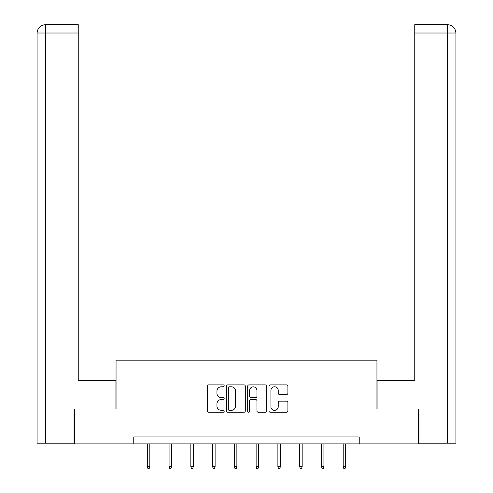 <?xml version="1.0" encoding="UTF-8"?>
<svg xmlns="http://www.w3.org/2000/svg" width="493" height="493" viewBox="0 0 493 493"><rect width="100%" height="100%" fill="white"/><g stroke="black" fill="none" stroke-linecap="round" stroke-linejoin="round"><path stroke-width="0.74" d="M224.179 385.828A0.961 0.961 0 0 0 223.218 384.867L208.668 384.867A1.368 1.368 0 0 0 207.3 386.235L207.3 410.885A1.368 1.368 0 0 0 208.668 412.259L223.218 412.259A0.961 0.961 0 0 0 224.179 411.298A0.961 0.961 0 0 0 223.218 410.342L221.339 410.342A4.382 4.382 0 0 1 216.951 405.955L216.951 403.903A4.382 4.382 0 0 1 221.339 399.521L223.218 399.521A0.961 0.961 0 0 0 224.179 398.56A0.961 0.961 0 0 0 223.218 397.605L221.339 397.605A4.382 4.382 0 0 1 216.951 393.223L216.951 391.165A4.382 4.382 0 0 1 221.339 386.783L223.218 386.783A0.961 0.961 0 0 0 224.179 385.828M286.525 394.523A1.368 1.368 0 0 0 287.894 393.155L287.894 386.235A1.368 1.368 0 0 0 286.525 384.867L270.361 384.867A1.368 1.368 0 0 0 268.993 386.235L268.993 410.885A1.368 1.368 0 0 0 270.361 412.259L286.525 412.259A1.368 1.368 0 0 0 287.894 410.885L287.894 402.534A1.368 1.368 0 0 0 286.525 401.166L279.605 401.166A1.368 1.368 0 0 0 278.237 402.534L278.237 406.676A3.661 3.661 0 0 1 274.576 410.342A3.661 3.661 0 0 1 270.91 406.676L270.91 390.45A3.661 3.661 0 0 1 274.576 386.783A3.661 3.661 0 0 1 278.237 390.45L278.237 393.155A1.368 1.368 0 0 0 279.605 394.523L286.525 394.523M78.239 24.65L45.461 24.65L78.239 24.65L78.239 33.019L45.664 33.019L45.664 443.207L74.055 443.207L74.055 409.024L116.052 409.024L116.052 360.192L376.948 360.192L376.948 409.024L418.526 409.024L418.526 443.903L359.231 443.903L359.231 436.927L133.769 436.927L133.769 443.903L359.231 443.903M74.474 409.024L74.474 443.903L133.769 443.903M245.304 386.235A1.368 1.368 0 0 0 243.93 384.867L227.772 384.867A1.368 1.368 0 0 0 226.404 386.235L226.404 410.885A1.368 1.368 0 0 0 227.772 412.259L243.93 412.259A1.368 1.368 0 0 0 245.304 410.885L245.304 386.235M249.07 384.867L265.228 384.867A1.368 1.368 0 0 1 266.596 386.235L266.596 410.885A1.368 1.368 0 0 1 265.228 412.259L258.314 412.259A1.368 1.368 0 0 1 256.939 410.885L256.939 400.889A1.368 1.368 0 0 0 255.571 399.521L250.986 399.521A1.368 1.368 0 0 0 249.618 400.889L249.618 411.298A0.961 0.961 0 0 1 248.657 412.259A0.961 0.961 0 0 1 247.696 411.298L247.696 386.235A1.368 1.368 0 0 1 249.07 384.867M229.276 386.783A0.961 0.961 0 0 0 228.321 387.745L228.321 409.381A0.961 0.961 0 0 0 229.276 410.342L231.266 410.342A4.382 4.382 0 0 0 235.648 405.955L235.648 391.165A4.382 4.382 0 0 0 231.266 386.783L229.276 386.783M256.939 390.518A3.661 3.661 0 0 0 253.279 386.851A3.661 3.661 0 0 0 249.618 390.518L249.618 396.236A1.368 1.368 0 0 0 250.986 397.605L255.571 397.605A1.368 1.368 0 0 0 256.939 396.236L256.939 390.518M149.81 466.538L149.256 468.35L147.857 468.35L147.302 466.538L149.81 466.538L149.81 443.903M147.302 466.538L147.302 443.903M115.91 409.024L115.91 380.423L78.239 380.423L78.239 33.019M45.664 443.207L37.08 443.207L37.08 33.019C37.585 27.935 40.371 25.149 45.442 24.65L45.461 24.65C40.358 25.149 37.573 27.941 37.08 33.019L37.08 359.496M45.664 24.65L47.544 24.65L45.664 24.65L45.664 33.019L37.08 33.019M377.09 409.024L377.09 380.423L414.761 380.423L414.761 24.65L447.539 24.65L414.761 24.65M455.92 359.496L455.92 33.019L455.92 443.207L418.945 443.207L418.945 409.024L418.526 409.024M447.336 24.65L445.456 24.65L447.336 24.65L447.336 33.019L414.761 33.019M447.336 443.207L447.336 33.019L455.92 33.019C455.415 27.935 452.629 25.149 447.558 24.65M171.576 466.538L171.022 468.35L169.623 468.35L169.068 466.538L171.576 466.538L171.576 443.903M169.068 466.538L169.068 443.903M193.342 466.538L192.788 468.35L191.389 468.35L190.834 466.538L193.342 466.538L193.342 443.903M190.834 466.538L190.834 443.903M215.108 466.538L214.547 468.35L213.155 468.35L212.594 466.538L215.108 466.538L215.108 443.903M212.594 466.538L212.594 443.903M236.874 466.538L236.313 468.35L234.921 468.35L234.36 466.538L236.874 466.538L236.874 443.903M234.36 466.538L234.36 443.903M258.64 466.538L258.079 468.35L256.687 468.35L256.126 466.538L258.64 466.538L258.64 443.903M256.126 466.538L256.126 443.903M280.406 466.538L279.845 468.35L278.453 468.35L277.892 466.538L280.406 466.538L280.406 443.903M277.892 466.538L277.892 443.903M302.166 466.538L301.611 468.35L300.212 468.35L299.658 466.538L302.166 466.538L302.166 443.903M299.658 466.538L299.658 443.903M323.932 466.538L323.377 468.35L321.978 468.35L321.424 466.538L323.932 466.538L323.932 443.903M321.424 466.538L321.424 443.903M345.698 466.538L345.143 468.35L343.744 468.35L343.19 466.538L345.698 466.538L345.698 443.903M343.19 466.538L343.19 443.903"/></g></svg>
